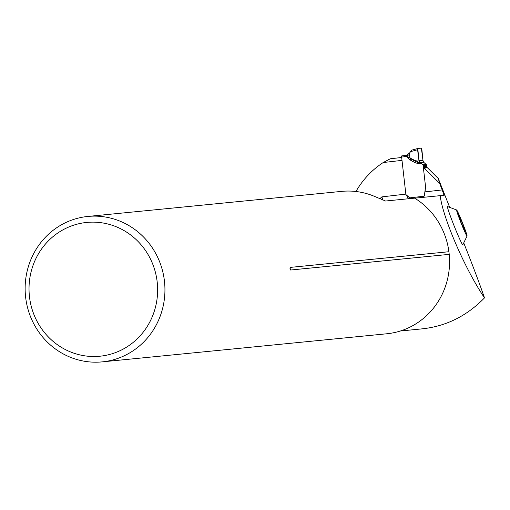 <?xml version="1.0" encoding="UTF-8"?>
<svg xmlns="http://www.w3.org/2000/svg" width="510" height="510" viewBox="0 0 510 510"><rect width="100%" height="100%" fill="white"/><g stroke="black" fill="none" stroke-linecap="round" stroke-linejoin="round"><path stroke-width="0.76" d="M467.064 236.009L462.819 244.787A20.604 1.02 -111.8 0 1 453.562 224.457A20.604 1.02 -111.8 0 1 447.525 206.55L456.66 209.98A14.05 0.695 68.2 0 0 460.74 222.175A14.05 0.695 68.2 0 0 467.064 236.009A14.05 0.695 68.2 0 0 462.462 222.755A14.05 0.695 68.2 0 0 456.66 209.98M449.533 206.952L438.313 178.551L427.342 167.682L423.466 168.408L425.538 186.609L425.053 191.894L442.195 189.918L444.102 195.559L440.175 195.661C442.865 218.006 465.024 269.101 484.5 297.878C480.044 285.007 474.478 270.115 467.81 253.196L463.89 243.283M438.313 178.551L439.601 183.345L442.195 189.918M401.67 157.475L390.277 158.788L383.22 162.537A87.803 83.971 -95.6 0 0 355.942 191.499M379.842 198.753A77.507 74.122 -95.6 0 1 381.875 196.873L382.933 200.156M400.312 331.015L420.903 328.982M421.132 328.95C445.498 326.591 466.618 316.232 484.5 297.878M414.706 198.18L440.175 195.661M424.103 168L439.601 183.345M87.854 216.444L341.687 191.377A73.07 69.876 -95.6 0 1 374.487 196.375L385.566 201.016L414.656 198.148A73.07 69.876 -95.6 0 1 448.915 251.73L290.324 267.393L289.967 268.687L290.623 270.019L449.214 254.362A73.07 69.876 -95.6 0 1 387.938 333.648A73.07 69.876 -95.6 0 1 386.841 333.769L102.217 361.87A73.07 69.876 -95.6 0 0 103.307 361.756A73.07 69.876 -95.6 0 0 164.513 281.724A73.07 69.876 -95.6 0 0 87.854 216.444A73.07 69.876 -95.6 0 0 25.5 296.023A73.07 69.876 -95.6 0 0 102.217 361.87M405.941 194.418L405.877 194.425A5.852 1.708 83.4 0 0 405.845 194.106L402.001 160.369L383.22 162.537M425.053 191.894L424.154 196.197L408.076 198.052L405.877 194.425M448.915 251.73L449.214 254.362M100.942 356.108A67.212 64.279 -95.6 0 0 144.827 249.556A67.212 64.279 -95.6 0 0 34.227 262.312A67.212 64.279 -95.6 0 0 100.942 356.108M465.413 232.101L465.413 232.101A9.811 0.484 -111.8 0 1 465.413 232.101A9.811 0.484 -111.8 0 1 462.965 227.052A9.811 0.484 -111.8 0 1 459.37 217.961A9.811 0.484 -111.8 0 1 458.152 213.945A9.811 0.484 -111.8 0 1 458.229 213.913A9.811 0.484 -111.8 0 1 460.677 218.969A9.811 0.484 -111.8 0 1 464.266 228.066A9.811 0.484 -111.8 0 1 465.413 232.107L465.171 231.776M458.146 214.009L458.331 215.526M459.382 217.987L459.657 217.585M459.465 217.866L460.677 218.969L460.912 222.041M462.366 225.63L464.266 228.066L463.909 229.309M464.412 229.462L463.998 229.341M412.469 149.927L417.773 148.486L421.368 148.13L422.962 160.357L418.984 160.746L417.773 148.486L421.368 148.13L421.846 149.309L422.975 160.478L423.549 162.174L426.175 164.456A1.466 1.403 84.4 0 1 426.698 165.438L426.8 166.349A1.466 1.403 84.4 0 1 426.73 167.012A1.466 1.403 -95.6 0 0 426.653 167.682L426.666 167.745M409.485 197.886A1.753 1.677 -95.6 0 0 408.963 197.16L406.355 194.992A1.466 1.403 84.4 0 1 405.832 194.01L401.625 157.061A1.173 0.344 -96.6 0 1 401.65 156.143L401.721 155.952A1.173 0.344 -96.6 0 1 401.829 155.862L405.023 155.499A1.173 0.344 83.4 0 0 404.902 155.601L404.838 155.773A1.173 0.344 83.4 0 0 404.812 156.691L401.625 157.061M424.358 195.591A1.989 1.906 84.4 0 1 424.365 195.528L425.391 188.107A9.715 9.295 -95.6 0 0 425.423 185.576L423.421 168A1.466 1.403 84.4 0 1 423.491 167.331A1.466 1.403 -95.6 0 0 423.568 166.668L423.459 165.756A1.466 1.403 -95.6 0 0 422.937 164.775L421.751 163.786L417.862 163.531A2.34 0.676 93.8 0 0 417.83 162.358L420.125 162.511L421.751 163.786M410.053 159.91A2.34 0.574 119 0 0 410.537 158.68L415.357 161.351A2.34 0.574 -61 0 1 414.872 162.582L410.053 159.91L406.559 156.315A9.951 9.518 84.4 0 1 405.915 156.5M405.928 156.564L404.812 156.691M412.482 149.927L417.76 148.493M411.959 150.067L410.448 151.674L417.588 149.73L419.003 160.873L420.125 162.511M417.792 148.48L417.588 149.73M419.003 160.873L417.256 161.026L417.83 162.358L415.357 161.351L415.025 160.567L417.256 161.026M410.014 157.724L409.294 154.511L406.648 156.283L415.025 160.567M401.829 155.862L405.023 155.499A8.778 8.396 -95.6 0 0 406.521 155.174A1.173 0.338 72.2 0 1 406.559 155.161L406.642 155.136A1.173 0.357 71.4 0 1 406.661 155.129L409.791 152.841M409.664 153.019A1.173 0.72 37.6 0 0 409.53 153.14L406.636 155.136A1.173 0.363 71.5 0 0 406.629 156.302L406.559 156.315A1.173 0.338 72.2 0 1 406.54 155.167L406.623 155.142A1.173 0.363 71.5 0 0 406.617 155.142A1.173 0.357 71.4 0 0 406.648 156.283L410.888 158.61M409.453 153.606L410.448 151.674L409.536 153.134A1.173 0.72 37.6 0 0 409.453 153.606L409.294 154.511M290.324 267.393A3.513 3.36 -95.6 0 0 290.623 270.019M381.875 196.873L405.845 194.106M417.862 163.531L414.872 162.582M422.962 160.357L418.984 160.746M423.708 162.346L420.336 162.677M426.175 164.456L422.937 164.775M426.698 165.438L423.459 165.756M426.8 166.349L423.568 166.668M426.73 167.012L423.491 167.331M426.653 167.682L423.421 168M406.54 155.167L405.023 155.499"/></g></svg>
